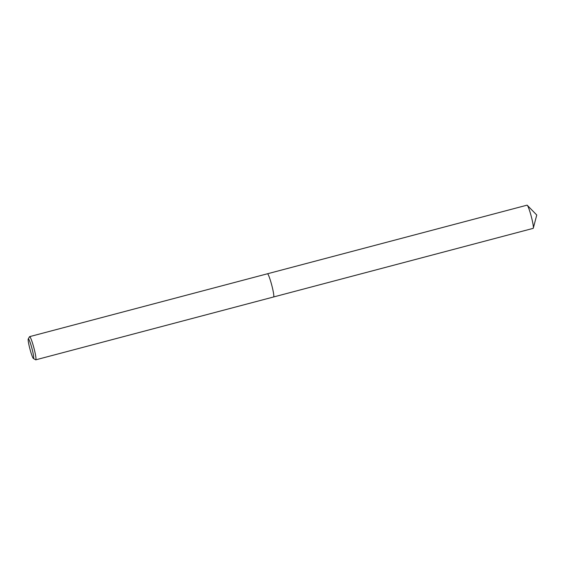 <?xml version="1.0" encoding="UTF-8"?>
<svg xmlns="http://www.w3.org/2000/svg" width="565" height="565" viewBox="0 0 565 565"><rect width="100%" height="100%" fill="white"/><g stroke="black" fill="none" stroke-linecap="round" stroke-linejoin="round"><path stroke-width="0.85" d="M28.25 338.965L29.535 336.726A11.999 1.236 75.2 0 1 29.641 336.634A11.999 1.236 75.2 0 1 33.801 347.531A11.999 1.236 75.2 0 1 35.772 359.827A11.999 1.236 75.2 0 1 35.637 359.799L33.413 358.485A10.149 1.045 75.2 0 1 30.009 349.29A10.149 1.045 75.2 0 1 28.25 338.965A10.149 1.045 75.2 0 1 31.859 348.104A10.149 1.045 75.2 0 1 33.413 358.485M271.624 284.675A11.992 1.236 75.2 0 0 267.464 273.778A11.999 1.236 75.2 0 1 271.624 284.675A11.999 1.236 75.2 0 1 273.594 296.971L35.772 359.827M267.478 273.771L527.025 205.173A11.999 1.236 75.2 0 1 527.286 205.307A11.999 1.236 75.2 0 1 531.178 216.07A11.999 1.236 75.2 0 1 533.318 228.126A11.999 1.236 75.2 0 1 533.155 228.366L273.608 296.964M267.464 273.778L29.641 336.634M533.318 228.126L536.75 215.011L527.286 205.307"/></g></svg>

